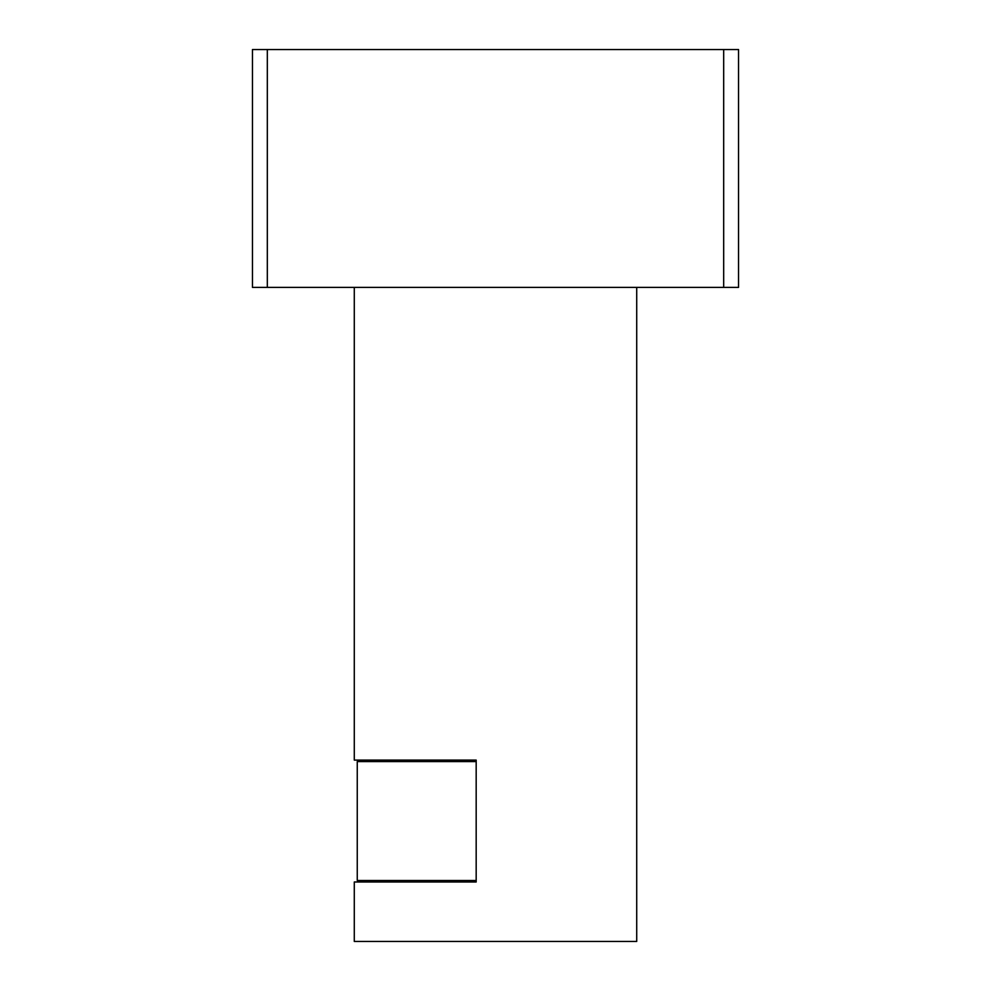 <?xml version="1.0" encoding="UTF-8"?>
<svg xmlns="http://www.w3.org/2000/svg" width="991" height="991" viewBox="0 0 991 991"><rect width="100%" height="100%" fill="white"/><g stroke="black" fill="none" stroke-linecap="round" stroke-linejoin="round"><path stroke-width="1.49" d="M723.678 49.55L738.543 49.55L738.543 287.39L723.678 287.39L723.678 49.55L267.322 49.55L267.322 287.39L252.457 287.39L252.457 49.55L267.322 49.55M723.678 287.39L267.322 287.39M636.717 287.39L636.717 941.45L354.283 941.45L354.283 881.99L476.175 881.99L476.175 760.097L354.283 760.097L354.283 287.39M476.175 761.583L357.255 761.583L357.255 880.503L476.175 880.503"/></g></svg>
